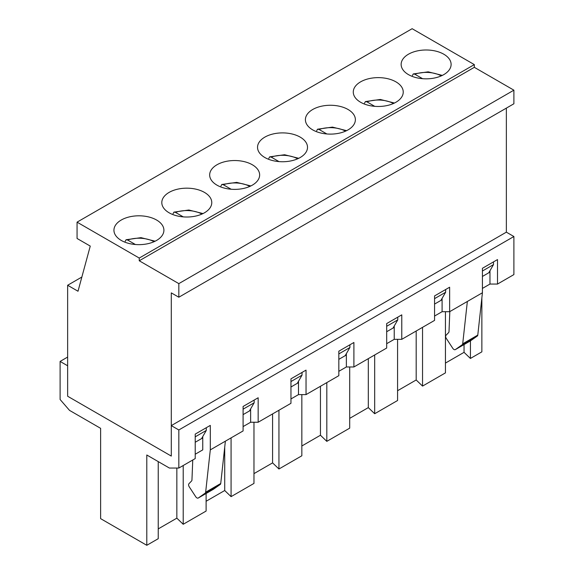 <?xml version="1.0" encoding="UTF-8"?>
<svg xmlns="http://www.w3.org/2000/svg" width="574" height="574" viewBox="0 0 574 574"><rect width="100%" height="100%" fill="white"/><g stroke="black" fill="none" stroke-linecap="round" stroke-linejoin="round"><path stroke-width="0.86" d="M125.189 241.345L126.058 239.753L127.607 240.018L135.385 244.51M173.054 213.707L173.922 212.122L175.472 212.38L183.257 216.872M220.925 186.069L221.786 184.484L223.343 184.749L231.121 189.241M268.79 158.431L269.658 156.846L271.208 157.111L278.993 161.603M316.661 130.8L317.522 129.215L319.079 129.473L326.857 133.964M364.526 103.162L365.394 101.576L366.944 101.842L374.722 106.334M412.39 75.524L413.258 73.938L414.808 74.204L422.593 78.695M482.425 271.007L493.496 264.614L488.79 272.772L482.425 276.446L489.966 272.098L489.966 270.734M493.496 261.895L493.496 264.614M434.561 298.645L445.632 292.252L440.918 300.41L442.095 299.728L434.561 304.084L440.918 300.41M445.632 289.533L445.632 292.252M360.594 102.251A24.983 14.429 180 0 1 353.275 92.048A24.983 14.429 180 0 1 378.259 77.626A24.983 14.429 180 0 1 403.242 92.048A24.983 14.429 180 0 1 387.823 105.379A24.983 14.429 180 0 1 360.594 102.251M386.689 326.276L397.76 319.883L393.054 328.048L394.23 327.367L386.689 331.722L393.054 328.048M397.76 317.164L397.76 319.883M312.722 129.889A24.983 14.429 180 0 1 305.404 119.686A24.983 14.429 180 0 1 330.394 105.264A24.983 14.429 180 0 1 355.378 119.686A24.983 14.429 180 0 1 339.952 133.01A24.983 14.429 180 0 1 312.722 129.889M338.825 353.914L349.896 347.521L345.182 355.679L346.366 355.005L338.825 359.353L345.182 355.679M349.896 344.802L349.896 347.521M264.858 157.52A24.983 14.429 180 0 1 257.539 147.324A24.983 14.429 180 0 1 282.523 132.895A24.983 14.429 180 0 1 307.513 147.324A24.983 14.429 180 0 1 292.087 160.648A24.983 14.429 180 0 1 264.858 157.52M290.961 381.552L302.032 375.159L297.318 383.317L298.494 382.636L298.494 381.279M302.032 372.44L302.032 375.159M216.986 185.158A24.983 14.429 180 0 1 209.668 174.955A24.983 14.429 180 0 1 234.658 160.533A24.983 14.429 180 0 1 259.642 174.955A24.983 14.429 180 0 1 244.215 188.286A24.983 14.429 180 0 1 216.986 185.158M243.089 409.183L254.16 402.797L249.453 410.955L250.63 410.274L250.63 408.918M254.16 400.071L254.16 402.797M169.122 212.796A24.983 14.429 180 0 1 161.803 202.593A24.983 14.429 180 0 1 186.787 188.172A24.983 14.429 180 0 1 211.777 202.593A24.983 14.429 180 0 1 196.351 215.924A24.983 14.429 180 0 1 169.122 212.796M195.225 436.821L206.296 430.428L201.582 438.593L202.758 437.912L202.758 436.549M206.296 427.709L206.296 430.428M121.258 240.427A24.983 14.429 180 0 1 113.939 230.231A24.983 14.429 180 0 1 138.922 215.802A24.983 14.429 180 0 1 163.906 230.231A24.983 14.429 180 0 1 148.487 243.555A24.983 14.429 180 0 1 121.258 240.427M77.059 238.475L77.059 222.152L139.252 258.056L139.252 260.775L178.83 283.628L178.83 297.224L171.289 292.876L171.289 456.079L67.639 396.239L67.639 285.256L78.007 291.24L90.254 246.088L77.059 238.475M77.059 222.152L412.132 28.7L474.325 64.604L474.325 67.323L513.895 90.175L513.895 103.772L178.83 297.224M506.361 108.127L506.361 232.161L513.895 236.517L513.895 274.594L497.5 284.065L497.5 259.584L482.425 268.288L482.425 292.769L477.783 335.101A2.662 1.535 -120 0 1 477.317 336.027L470.443 340.877L470.415 358.456L464.05 352.336L445.446 363.084M67.639 285.256L81.852 277.048M488.79 272.772L489.966 272.098L489.966 284.065L482.425 288.413M297.318 383.317L290.961 386.991L298.494 382.636L298.494 394.603L306.035 394.603L338.825 375.676L338.825 351.195L353.9 342.491L353.9 366.973L386.689 348.038L386.689 323.557L401.771 314.853L401.771 339.334L434.561 320.4L434.561 295.926L449.636 287.215L449.636 311.696L467.351 301.472L462.709 343.804L477.783 335.101M249.453 410.955L243.089 414.629L250.63 410.274L250.63 422.242L258.164 422.242L290.961 403.314L290.961 378.833L306.035 370.122L306.035 394.603M201.582 438.593L195.225 442.26L202.758 437.912L202.758 449.88L195.225 454.228M178.83 283.628L513.895 90.175M139.252 260.775L474.325 67.323M139.252 258.056L474.325 64.604M408.458 74.613A24.983 14.429 180 0 1 401.14 64.417A24.983 14.429 180 0 1 426.123 49.988A24.983 14.429 180 0 1 451.114 64.417A24.983 14.429 180 0 1 435.688 77.741A24.983 14.429 180 0 1 408.458 74.613M467.351 301.472L482.425 292.769M178.83 468.047L169.402 468.047L146.793 454.995L146.793 545.3L100.622 518.645L100.622 428.333L69.526 410.381L60.105 399.504L60.105 361.419L67.639 365.774L67.639 396.239L171.289 456.079L171.289 425.614L178.83 429.969L178.83 468.047L195.225 458.583L195.225 434.102L210.299 425.399L210.299 449.88L243.089 430.945L243.089 406.464L258.164 397.76L258.164 422.242M449.636 311.696L442.095 311.696L442.095 298.372M434.561 316.052L442.095 311.696M401.771 339.334L394.23 339.334L394.23 326.003M386.689 343.69L394.23 339.334M353.9 366.973L346.366 366.973L346.366 353.641M338.825 371.321L346.366 366.973M290.961 398.959L298.494 394.603M243.089 426.597L250.63 422.242M513.895 236.517L178.83 429.969M506.361 232.161L171.289 425.614M449.808 311.603L449.004 331.585A2.662 1.535 -120 0 1 448.653 332.547L445.991 335.324A2.662 1.535 -120 0 0 446.328 338.459L452.764 348.303A2.662 1.535 -120 0 0 455.297 349.623A2.662 1.535 -120 0 0 455.369 349.58L462.242 344.73A2.662 1.535 -120 0 0 462.709 343.804M470.3 340.956A2.662 1.535 -120 0 0 470.371 340.92A2.662 1.535 -120 0 0 470.443 340.877L455.369 349.58M213.248 489.364A2.662 1.535 -120 0 0 213.32 489.328A2.662 1.535 -120 0 0 213.392 489.285L220.265 484.434A2.662 1.535 -120 0 0 220.732 483.509L225.374 441.176M220.732 483.509L205.657 492.212A2.662 1.535 60 0 1 205.191 493.138L198.317 497.988A2.662 1.535 60 0 1 198.245 498.031A2.662 1.535 60 0 1 195.712 496.711L189.277 486.867A2.662 1.535 60 0 1 188.939 483.731L191.601 480.955A2.662 1.535 60 0 0 191.953 479.986L192.756 460.011M231.078 437.883L231.078 496.639L224.714 490.519L206.109 501.26M253.973 422.242L253.973 483.416L231.078 496.639M278.942 410.245L278.942 469.001L272.585 462.881L253.973 473.629M301.838 394.603L301.838 455.785L278.942 469.001M158.237 461.604L158.237 538.692L146.793 545.3M183.206 465.521L183.206 524.277L176.849 518.157L158.237 528.898M206.109 493.496L206.109 511.054L183.206 524.277M481.859 297.928L481.859 351.848L470.415 358.456M445.446 311.696L445.446 372.878L422.543 386.094L416.186 379.974L397.574 390.722M397.574 339.334L397.574 400.509L374.679 413.732L368.314 407.612L349.709 418.353M349.709 366.973L349.709 428.147L326.814 441.363L320.45 435.243L301.838 445.991M422.543 327.338L422.543 386.094M374.679 354.976L374.679 413.732M326.814 382.614L326.814 441.363M272.585 413.919L272.585 462.881M320.45 386.28L320.45 435.243M368.314 358.65L368.314 407.612M416.186 331.011L416.186 379.974M497.5 284.065L489.966 284.065M464.05 344.572L464.05 352.336M67.639 357.071L60.105 361.419M224.714 447.189L224.714 490.519M205.657 492.212L210.299 449.88M176.849 468.047L176.849 518.157M127.607 240.018A21.984 12.693 180 0 1 154.069 241.704M175.472 212.38A21.984 12.693 180 0 1 201.94 214.066M223.343 184.749A21.984 12.693 180 0 1 249.805 186.428M271.208 157.111A21.984 12.693 180 0 1 297.669 158.797M319.079 129.473A21.984 12.693 180 0 1 345.541 131.159M366.944 101.842A21.984 12.693 180 0 1 393.405 103.521M414.808 74.204A21.984 12.693 180 0 1 441.277 75.89M462.242 344.73L477.317 336.027M220.265 484.434L205.191 493.138M213.392 489.285L198.317 497.988M126.058 239.753L140.982 237.65L155.124 241.209M173.922 212.122L188.853 210.012L202.995 213.571M221.786 184.484L236.718 182.374L250.86 185.94M269.658 156.846L284.582 154.743L298.731 158.302M317.522 129.215L332.454 127.105L346.596 130.664M365.394 101.576L380.318 99.467L394.46 103.033M413.258 73.938L428.19 71.836L442.332 75.395M470.371 340.92L455.297 349.623M198.245 498.031L213.32 489.328"/></g></svg>
